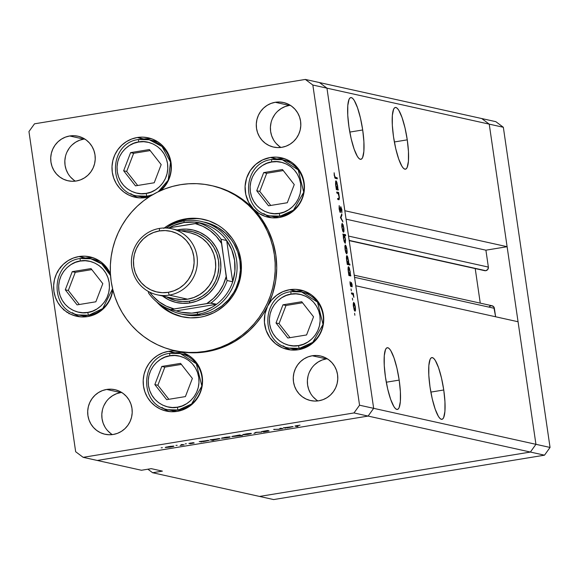 <?xml version="1.0" encoding="UTF-8"?>
<svg xmlns="http://www.w3.org/2000/svg" width="579" height="579" viewBox="0 0 579 579"><rect width="100%" height="100%" fill="white"/><g stroke="black" fill="none" stroke-linecap="round" stroke-linejoin="round"><path stroke-width="0.87" d="M349.195 240.632L484.637 270.661A3.156 3.076 -77.5 0 0 488.365 267.078L485.904 250.186L346.068 219.18L485.904 250.186L507.11 246.705L489.233 124.138L326.954 88.16L319.456 82.558L481.728 118.543L489.233 124.138L481.728 118.543L495.841 121.67L503.339 127.271L495.841 121.67L481.728 118.543L489.233 124.138L535.937 444.317L530.386 452.054L259.544 496.442L273.657 499.568L152.603 472.725L147.884 469.207L152.603 472.725L259.544 496.442L530.386 452.054L259.544 496.442L530.386 452.054L544.499 455.181L273.657 499.568L544.499 455.181L368.106 416.077L97.272 460.457L141.457 470.257L97.272 460.457L368.106 416.077L97.272 460.457L368.106 416.077L530.386 452.054L535.937 444.317L530.386 452.054L535.937 444.317L550.05 447.444L544.499 455.181L550.05 447.444L373.658 408.333L368.106 416.077L353.993 412.943L83.159 457.33L97.272 460.457L83.159 457.33L353.993 412.943L359.552 405.206L373.658 408.333L355.781 285.765L373.658 408.333L368.106 416.077L373.658 408.333L326.954 88.16L489.233 124.138L535.937 444.317L373.658 408.333L326.954 88.16L344.831 210.727L326.954 88.16L319.456 82.558L326.954 88.16L312.841 85.033L359.552 405.206L312.841 85.033L305.343 79.432L481.728 118.543L489.233 124.138L503.339 127.271L550.05 447.444L503.339 127.271L489.233 124.138L507.11 246.705L344.831 210.727L507.11 246.705L485.904 250.186L488.365 267.078L487.793 269.43L485.774 270.697L349.159 240.401L484.189 270.523M362.7 129.971L349.803 132.084L362.7 129.971L360.449 118.051L357.504 107.716L354.297 100.529L352.756 98.488L351.33 97.598L350.071 97.894L349.043 99.364L347.784 105.559L347.755 115.235L348.956 126.924A31.28 6.557 -99.3 0 1 350.765 97.583A31.28 6.557 -99.3 0 1 362.7 129.971A31.28 6.557 -99.3 0 1 360.883 159.319A31.28 6.557 -99.3 0 1 348.956 126.924L351.2 138.851L354.153 149.187L357.359 156.366L358.9 158.407L360.326 159.297L361.578 159.001L362.613 157.531L363.865 151.343L363.894 141.66L362.7 129.971M407.261 139.85L394.364 141.964L407.261 139.85L405.011 127.93L402.065 117.595L398.859 110.408L397.317 108.367L395.891 107.477L394.632 107.774L393.604 109.243L392.352 115.438L392.316 125.115L393.517 136.803A31.28 6.557 -99.3 0 1 395.327 107.462A31.28 6.557 -99.3 0 1 407.261 139.85A31.28 6.557 -99.3 0 1 405.445 169.198A31.28 6.557 -99.3 0 1 393.517 136.803L395.761 148.731L398.714 159.066L401.92 166.245L403.462 168.286L404.887 169.177L406.14 168.887L407.175 167.411L408.427 161.223L408.456 151.546L407.261 139.85M443.753 389.985L430.856 392.099L443.753 389.985L441.502 378.065L438.556 367.73L435.35 360.543L433.809 358.502L432.375 357.612L431.123 357.909L430.096 359.378L428.836 365.573L428.807 375.25L430.009 386.938A31.28 6.557 -99.3 0 1 431.818 357.598A31.28 6.557 -99.3 0 1 443.753 389.985A31.28 6.557 -99.3 0 1 441.936 419.334A31.28 6.557 -99.3 0 1 430.009 386.938L432.252 398.866L435.205 409.201L438.412 416.381L439.953 418.422L441.379 419.312L442.631 419.022L443.666 417.553L444.918 411.358L444.947 401.681L443.753 389.985M399.184 380.106L386.294 382.22L399.184 380.106L396.941 368.186L393.995 357.851L390.789 350.664L389.247 348.623L387.814 347.733L386.562 348.03L385.534 349.499L384.275 355.694L384.246 365.371L385.448 377.059A31.28 6.557 -99.3 0 1 387.257 347.718A31.28 6.557 -99.3 0 1 399.184 380.106A31.28 6.557 -99.3 0 1 397.375 409.454A31.28 6.557 -99.3 0 1 385.448 377.059L387.691 388.987L390.644 399.322L393.85 406.501L395.392 408.542L396.818 409.433L398.07 409.136L399.105 407.667L400.357 401.479L400.386 391.795L399.184 380.106M475.221 268.576L480.259 303.135L475.221 268.576M489.421 306.378L491.687 305.69L493.749 306.834L495.617 316.771L494.386 308.325A3.156 3.076 -77.5 0 0 492.02 305.741L354.239 275.191M518.06 321.75L535.937 444.317L518.06 321.75L355.781 285.765L518.06 321.75M162.388 471.125L152.603 472.725L162.388 471.125L151.249 468.65L162.388 471.125M141.457 470.257L151.249 468.65L141.457 470.257M354.551 277.319L494.386 308.325L354.551 277.319M488.365 267.078L348.529 236.08L488.365 267.078M204.459 222.148L209.779 223.675L217.965 227.54L225.245 232.975L231.325 239.771L233.851 243.6L237.73 251.93L239.93 260.897L240.386 270.147L239.062 279.331L236.022 288.096L233.887 292.214L228.495 299.727L221.793 306.03L214.027 310.887L209.844 312.718L201.058 315.07A47.348 46.132 102.5 0 1 183.999 314.6M196.599 218.594L187.075 219.188A49.881 48.6 -77.5 0 0 166.47 227.786L173.41 223.595L177.818 221.67L187.075 219.188L185.591 218.862L187.075 219.188A49.881 48.6 -77.5 0 1 204.3 219.528M182.465 316.851L173.476 313.666L169.263 311.415L160.673 304.822A49.881 48.6 -77.5 0 0 182.711 316.908M199.943 317.249A49.881 48.6 102.5 0 1 181.965 316.749A49.881 48.6 102.5 0 1 156.648 301.847L163.806 308.412L171.992 313.34L176.407 315.157L180.974 316.518L190.411 317.842L199.943 317.249L204.626 316.235L213.6 312.834L217.813 310.482L225.47 304.576L231.875 297.259L234.524 293.162L238.591 284.282L240.907 274.786L241.371 269.915L240.893 260.166L238.57 250.721L234.488 241.942L231.832 237.904L225.419 230.746L221.721 227.692L217.747 225.021L209.128 220.946L199.871 218.688L190.339 218.319L185.591 218.862A49.881 48.6 102.5 0 1 203.562 219.354A49.881 48.6 102.5 0 1 241.392 269.394A49.881 48.6 102.5 0 1 199.943 317.249M164.27 227.988A49.881 48.6 102.5 0 1 185.591 218.862L176.334 221.344L167.715 225.622L163.748 228.387M212.486 185.83L220.679 188.095L229.733 191.758L238.295 196.491L246.234 202.237L253.443 208.91A84.541 82.377 -77.5 0 0 212.551 185.845L211.067 185.512A84.541 82.377 102.5 0 1 275.184 270.321A84.541 82.377 102.5 0 1 204.93 351.431L206.413 351.757A84.541 82.377 -77.5 0 0 267.621 306.125A84.541 82.377 -77.5 0 0 253.443 208.91A30.434 29.659 102.5 0 1 246.625 178.079A30.434 29.659 102.5 0 1 270.371 157.488L277.052 158.972A30.434 29.659 -77.5 0 0 276.393 159.087L270.371 157.488L276.183 157.126L281.944 157.929L287.423 159.869L292.417 162.873L296.738 166.824L300.204 171.572L302.701 176.928L304.12 182.689L304.409 188.638L303.555 194.544L301.601 200.175L298.612 205.328L294.704 209.786L290.036 213.39L284.774 216.003L279.129 217.523A30.434 29.659 102.5 0 1 268.164 217.219A30.434 29.659 102.5 0 1 253.443 208.91L248.637 202.266L245.786 194.522L245.098 186.257L246.625 178.079L250.251 170.61L255.708 164.393L262.584 159.913L270.371 157.488A30.434 29.659 102.5 0 1 281.336 157.792A30.434 29.659 102.5 0 1 304.424 188.32A30.434 29.659 102.5 0 1 279.129 217.523L272.108 217.813L265.233 216.408L258.893 213.383L253.443 208.91L261.628 218.92L268.186 230.124L272.955 242.254L275.828 255.013L276.726 268.091L275.633 281.184L272.571 293.966L267.621 306.125A30.434 29.659 102.5 0 1 289.659 289.695L296.339 291.179A30.434 29.659 -77.5 0 0 295.681 291.295L289.659 289.695L295.471 289.334L301.232 290.137L306.711 292.084L311.705 295.087L316.025 299.032L319.492 303.78L321.989 309.135L323.408 314.904L323.697 320.846L322.843 326.751L320.889 332.389L317.9 337.535L313.992 341.994L309.324 345.605L304.062 348.211L298.417 349.73A30.434 29.659 102.5 0 1 287.452 349.427A30.434 29.659 102.5 0 1 267.621 306.125L271.551 300.117L276.733 295.21L282.885 291.664L289.659 289.695A30.434 29.659 102.5 0 1 300.624 289.999A30.434 29.659 102.5 0 1 323.712 320.527A30.434 29.659 102.5 0 1 298.417 349.73L290.303 349.911L282.465 347.841L275.495 343.665L269.908 337.702L266.123 330.392L264.422 322.293L264.936 313.992L267.621 306.125L262.649 314.795L256.721 322.814L249.911 330.066L242.326 336.457L234.061 341.885L225.238 346.285L215.974 349.593L206.413 351.757L192.445 352.821L178.527 351.446L183.514 352.857L188.182 355.137L192.38 358.22L195.977 362.013L198.872 366.391L200.971 371.233L202.209 376.386L202.549 381.684L201.984 386.975L200.522 392.092L198.221 396.883L195.145 401.196L191.381 404.909L187.053 407.891L182.291 410.07L177.246 411.365A30.434 29.659 102.5 0 1 166.274 411.068A30.434 29.659 102.5 0 1 143.194 380.533A30.434 29.659 102.5 0 1 168.482 351.337L175.169 352.814A30.434 29.659 -77.5 0 0 174.503 352.937L168.482 351.337L173.512 350.954L178.527 351.446L175.784 350.881M174.467 350.592L175.951 350.917A84.541 82.377 -77.5 0 0 178.527 351.446A30.434 29.659 102.5 0 1 179.454 351.634A30.434 29.659 102.5 0 1 202.534 382.169A30.434 29.659 102.5 0 1 177.246 411.365L171.427 411.727L165.674 410.924L160.188 408.984L155.194 405.98L150.88 402.029L147.406 397.288L144.916 391.925L143.498 386.164L143.208 380.215L144.055 374.309L146.009 368.678L148.998 363.532L152.907 359.067L157.582 355.463L162.837 352.85L168.482 351.337A30.434 29.659 102.5 0 1 178.527 351.446A84.541 82.377 -77.5 0 0 206.413 351.757L204.93 351.431A84.541 82.377 102.5 0 1 174.467 350.592A84.541 82.377 102.5 0 1 110.343 265.783A84.541 82.377 102.5 0 1 180.597 184.672A84.541 82.377 102.5 0 1 211.067 185.512M264.227 213.955A30.434 29.659 -77.5 0 0 271.551 217.762M283.515 346.162A30.434 29.659 -77.5 0 0 290.832 349.969M162.344 407.797A30.434 29.659 -77.5 0 0 169.661 411.611M91.424 257.669L85.612 258.031A30.434 29.659 -77.5 0 0 84.947 258.147L78.925 256.548L85.612 258.031A30.434 29.659 -77.5 0 1 93.19 257.785M72.78 313.015A30.434 29.659 -77.5 0 0 80.105 316.822M87.682 316.583A30.434 29.659 102.5 0 1 76.718 316.279A30.434 29.659 102.5 0 1 53.63 285.744A30.434 29.659 102.5 0 1 78.925 256.548L84.737 256.186L90.498 256.989L95.976 258.929L100.97 261.932L105.291 265.884L110.423 273.881A30.434 29.659 102.5 0 0 89.89 256.852A30.434 29.659 102.5 0 0 78.925 256.548L73.28 258.06L68.018 260.673L63.35 264.277L59.442 268.743L56.453 273.889L54.498 279.519L53.644 285.425L53.934 291.375L55.352 297.143L57.849 302.499L61.316 307.239L65.637 311.191L70.631 314.194L76.11 316.134L81.871 316.945L87.682 316.583L93.328 315.063L98.589 312.45L103.257 308.846L107.166 304.388L110.155 299.234L112.109 293.604L112.804 289.666A30.434 29.659 102.5 0 1 87.682 316.583M149.787 138.634L143.976 138.996A30.434 29.659 -77.5 0 0 143.31 139.112L137.295 137.512L143.976 138.996A30.434 29.659 -77.5 0 1 151.56 138.757M131.151 193.979A30.434 29.659 -77.5 0 0 138.468 197.786M146.053 197.548A30.434 29.659 102.5 0 1 135.081 197.244A30.434 29.659 102.5 0 1 112 166.716A30.434 29.659 102.5 0 1 137.295 137.512L142.477 137.136L147.638 137.686L152.61 139.148L157.249 141.479L161.418 144.605L164.979 148.441L167.83 152.849L169.879 157.712L171.058 162.873L171.348 168.178L170.725 173.468L169.22 178.571L166.868 183.333L160.788 190.578A30.434 29.659 102.5 0 0 170.53 160.043A30.434 29.659 102.5 0 0 148.26 137.816A30.434 29.659 102.5 0 0 137.295 137.512L131.65 139.032L126.388 141.645L121.713 145.249L117.812 149.708L114.823 154.861L112.862 160.492L112.015 166.397L112.304 172.347L113.723 178.108L116.213 183.463L119.687 188.211L124 192.163L128.994 195.166L134.48 197.106L140.234 197.909L149.172 196.86A30.434 29.659 102.5 0 1 146.053 197.548M109.091 398.381L112.601 395.674L116.545 393.713L120.779 392.576L106.666 389.45A22.827 22.241 102.5 0 1 114.888 389.674A22.827 22.241 102.5 0 1 132.2 412.574A22.827 22.241 102.5 0 1 113.238 434.474L108.874 434.742L104.553 434.141L100.442 432.687L96.7 430.436L93.458 427.468L90.86 423.915L88.985 419.891L87.921 415.57L87.704 411.112L88.341 406.682L89.81 402.456L92.054 398.598L94.985 395.247L98.488 392.548L102.432 390.586L106.666 389.45L111.023 389.175L115.344 389.783L119.455 391.238L123.204 393.488L126.439 396.456L129.045 400.009L130.912 404.026L131.976 408.354L132.193 412.813L131.556 417.242L130.087 421.469L127.85 425.326L124.919 428.677L121.416 431.377L117.472 433.338L113.238 434.474A22.827 22.241 102.5 0 1 105.009 434.25A22.827 22.241 102.5 0 1 87.697 411.351A22.827 22.241 102.5 0 1 106.666 389.45L120.779 392.576A22.827 22.241 -77.5 0 0 102.251 410.728A22.827 22.241 -77.5 0 0 112.333 434.605M277.696 111.219L281.199 108.512L285.143 106.558L289.377 105.414L275.264 102.288A22.827 22.241 102.5 0 1 283.493 102.512A22.827 22.241 102.5 0 1 300.805 125.411A22.827 22.241 102.5 0 1 281.835 147.312L277.471 147.587L273.158 146.979L269.04 145.524L265.298 143.274L262.063 140.306L259.457 136.753L257.59 132.736L256.526 128.408L256.309 123.949L256.946 119.52L258.408 115.293L260.651 111.436L263.583 108.085L267.085 105.385L271.03 103.424L275.264 102.288L279.628 102.02L283.942 102.621L288.053 104.075L291.802 106.333L295.037 109.293L297.642 112.854L299.509 116.871L300.573 121.192L300.791 125.65L300.154 130.08L298.684 134.306L296.448 138.164L293.517 141.515L290.014 144.222L286.069 146.176L281.835 147.312A22.827 22.241 102.5 0 1 273.606 147.088A22.827 22.241 102.5 0 1 256.294 124.188A22.827 22.241 102.5 0 1 275.264 102.288L289.377 105.414A22.827 22.241 -77.5 0 0 270.849 123.573A22.827 22.241 -77.5 0 0 280.931 147.442M314.672 364.69L318.175 361.984L322.119 360.022L326.353 358.886L312.24 355.759A22.827 22.241 102.5 0 1 320.469 355.984A22.827 22.241 102.5 0 1 337.781 378.883A22.827 22.241 102.5 0 1 318.812 400.784L314.448 401.059L310.134 400.451L306.023 398.996L302.274 396.745L299.039 393.778L296.434 390.224L294.566 386.2L293.502 381.879L293.285 377.421L293.922 372.992L295.391 368.765L297.628 364.908L300.559 361.557L304.062 358.857L308.006 356.896L312.24 355.759L316.604 355.484L320.918 356.092L325.036 357.547L328.778 359.798L332.013 362.765L334.619 366.319L336.486 370.343L337.55 374.664L337.767 379.122L337.13 383.551L335.668 387.778L333.424 391.636L330.493 394.987L326.99 397.686L323.046 399.648L318.812 400.784A22.827 22.241 102.5 0 1 310.583 400.559A22.827 22.241 102.5 0 1 293.271 377.66A22.827 22.241 102.5 0 1 312.24 355.759L326.353 358.886A22.827 22.241 -77.5 0 0 307.825 377.045A22.827 22.241 -77.5 0 0 317.907 400.914M72.114 144.909L75.617 142.202L79.569 140.241L83.803 139.105L69.69 135.978A22.827 22.241 102.5 0 1 77.912 136.203A22.827 22.241 102.5 0 1 95.224 159.102A22.827 22.241 102.5 0 1 76.254 181.003L71.897 181.278L67.577 180.67L63.466 179.215L59.724 176.964L56.481 173.997L53.883 170.443L52.009 166.426L50.945 162.098L50.728 157.64L51.365 153.211L52.834 148.984L55.077 145.126L58.009 141.775L61.512 139.076L65.456 137.114L69.69 135.978L74.047 135.71L78.368 136.311L82.479 137.766L86.228 140.017L89.463 142.984L92.068 146.538L93.936 150.562L94.999 154.882L95.217 159.341L94.58 163.77L93.11 167.997L90.867 171.854L87.943 175.205L84.433 177.905L80.488 179.866L76.254 181.003A22.827 22.241 102.5 0 1 68.032 180.778A22.827 22.241 102.5 0 1 50.72 157.879A22.827 22.241 102.5 0 1 69.69 135.978L83.803 139.105A22.827 22.241 -77.5 0 0 65.275 157.264A22.827 22.241 -77.5 0 0 75.357 181.133M34.501 123.819L305.343 79.432L34.501 123.819L28.95 131.556L75.661 451.729L28.95 131.556L34.501 123.819M279.896 428.38L282.82 428.634L279.107 429.256L273.599 429.415L278.224 429.314L280.873 428.721L279.896 428.38L280.931 428.677L278.593 429.249L273.599 429.415L278.651 429.329L282.82 428.634L279.896 428.38M268.055 431.123L263.38 431.948L269.069 430.95L262.671 431.449L267.389 430.537L261.563 431.579L268.243 430.486L262.728 431.362L269.112 430.964L264.133 431.891L267.99 431.116L261.643 431.623L268.063 430.964M255.882 432.318L261.73 432.093L256.468 432.419L253.971 433.367L255.882 432.318L253.971 433.367L256.468 432.419L261.73 432.093L255.882 432.318M251.409 433.418L247.624 434.416L242.71 434.699L247.834 433.649L251.409 433.418L246.104 433.91L242.767 434.829L248.073 434.344L250.939 433.751L250.881 433.381L250.939 433.751L251.409 433.418L250.939 433.751M230.174 436.892L226.389 437.898L221.482 438.173L226.606 437.131L230.174 436.892L224.876 437.384L221.533 438.31L226.838 437.825L229.704 437.232L229.653 436.863L229.704 437.232L230.174 436.892L229.704 437.232M201.789 441.777L199.212 441.603L209.07 440.431L203.063 441.661L208.954 440.38L199.212 441.603L201.789 441.777M161.186 447.828L162.381 447.726L161.186 447.828M173.946 446.112L170.161 447.111L165.254 447.386L170.378 446.344L173.946 446.112L168.648 446.604L165.312 447.524L170.617 447.039L173.476 446.445L173.425 446.076L173.476 446.445L173.946 446.112L173.476 446.445M175.973 445.403L177.167 445.302L175.973 445.403M181.205 444.556L184.129 444.81L180.141 445.454L182.291 444.904L181.205 444.556L182.313 444.875L180.141 445.454L184.129 444.81L181.205 444.556M185.2 443.89L186.387 443.796L185.2 443.89M189.912 443.326L193.437 442.638L188.884 443.405L193.169 443.007L190.187 443.724L194.247 442.993L190.187 443.724L193.22 443.159L189.145 443.514L190.325 443.051L194.204 442.978L189.876 443.304M212.609 440.004L213.738 440.25L212.717 440.424L210.047 439.83L219.904 438.658L214.368 439.83L219.788 438.6L210.047 439.83L212.717 440.424L213.738 440.25L212.609 440.004M239.098 435.205L242.442 435.546L231.817 436.552L238.7 435.234L231.933 436.609L242.442 435.546L239.098 435.205M285.831 428.004L283.261 427.83L293.112 426.658L287.112 427.888L293.003 426.6L283.261 427.83L285.831 428.004M296.282 426.035L297.179 425.522L296.007 425.934L298.011 426.419L294.986 425.999L300.038 425.174L295.232 426.195L296.991 426.585L298.011 426.419L295.978 425.739M338.773 199.726L339.272 196.744L338.425 193.415L338.064 193.48L338.766 193.495L338.614 192.445L336.819 192.742L338.614 192.445L336.717 192.025L336.869 193.075L336.717 192.025L338.614 192.445L339.374 197.605L339.106 199.704L337.803 199.509L337.651 198.459L339.026 198.539L339.012 196.513L338.15 193.581L336.869 193.075L338.085 193.502L339.012 196.513L338.961 198.633L337.651 198.459L337.803 199.509L339.005 199.733M340.322 212.522L340.481 208.491L341.009 207.752L341.885 212.725L341.878 209.707L340.749 206.717L340.365 211.111L339.721 211.545L340.17 211.473L339.149 209.128L339.178 205.603L339.128 209.026L340.09 212.327L339.128 209.026L339.178 205.603L340.068 211.4L340.749 206.717L341.834 209.432L341.885 212.725L340.922 207.781L340.372 212.515M340.445 217.617L341.755 213.998L341.921 215.127L340.951 217.653L342.913 221.931L340.445 217.617L342.913 221.931L340.951 217.653L341.921 215.127L341.755 213.998L340.445 217.617M342.203 223.364L341.871 227.569L343.492 232.193L343.991 231.173L342.848 231.361L343.991 231.173L343.832 228.003L343.043 224.681L342.03 223.393L343.166 225.021L343.948 228.9L343.81 231.984L343.282 232.07L342.602 230.753L341.682 225.882L342.109 223.364M345.366 245.062L345.033 249.267L346.655 253.892L347.161 252.871L346.01 253.059L347.161 252.871L346.213 246.379L345.2 245.091L345.989 245.843L346.85 248.789L347.197 252.227L346.741 253.899L345.772 252.451L345.098 249.701L344.86 246.198L345.272 245.062M348.544 266.767L348.203 270.994L348.898 275.532L350.794 275.951L350.295 274.83L348.826 275.068L350.642 274.909L350.794 275.951L348.898 275.532L348.022 269.3L348.211 267.006L348.746 266.89L349.434 268.251L350.367 273.389L350.295 274.83L350.172 271.464L348.442 266.767M354.869 315.229L354.58 313.282L354.884 315.229M353.726 302.383L353.393 306.581L355.014 311.212L355.52 310.192L354.377 310.38L355.52 310.192L355.361 307.022L354.572 303.7L353.559 302.404L354.464 303.418L355.289 306.559L355.397 310.851L354.811 311.089L354.131 309.772L353.212 304.894L353.631 302.376M352.662 300.117L352.379 298.171L352.683 300.117M351.583 293.937L351.431 292.894L353.328 293.314L353.885 297.345L352.987 294.523L351.583 293.937L352.901 294.414L353.885 297.345L353.328 293.314L351.431 292.894L351.583 293.937M351.308 290.839L351.026 288.892L351.33 290.839M351.294 282.436L352.032 284.267L352.155 286.829L351.504 283.515L351.163 286.656L350.404 285.512L350.013 281.72L350.831 285.657L351.294 282.436L350.867 285.671L350.013 281.72L350.114 284.101L351.026 286.721L351.453 283.486L352.155 286.829L352.104 284.702L351.294 282.436L351.055 282.762M346.93 255.694L346.589 259.92L347.284 264.458L349.948 265.052L349.796 264.002L348.659 263.749L347.212 263.988L349.796 264.002L349.948 265.052L347.284 264.458L346.408 258.227L346.597 255.932L347.132 255.817L347.813 257.177L348.739 262.316L348.659 263.749L348.558 260.391L346.828 255.686M345.106 243.267L345.446 239.033L344.201 235.53L345.67 235.718L345.518 234.669L342.992 235.081L345.518 234.669L342.848 234.075L343.354 235.204L342.848 234.075L345.518 234.669L345.67 235.718L344.556 235.472L345.554 239.901L345.287 243.231L344.035 241.226L343.275 236.218L343.47 238.562L345.2 243.267M336.008 180.865L335.668 185.092L336.363 189.63L338.266 190.05L337.76 188.928L336.298 189.167L338.114 189.007L338.266 190.05L336.363 189.63L335.559 184.223L335.675 181.104L336.218 180.988L336.898 182.349L337.832 187.487L337.76 188.928L337.644 185.562L335.914 180.865M334.517 175.64L335.031 177.217L337.152 177.789L337.304 178.831L334.879 177.927L334.134 172.774L334.242 175.524L335.552 178.448L337.304 178.831L337.152 177.789L334.698 177.521L335.422 177.406L334.517 175.64M63.545 309.396L63.473 309.903M57.632 271.262L57.835 272.05M316.387 399.872L313.145 396.912M310.547 393.351L308.672 389.334L307.608 385.013L307.391 380.548L308.028 376.118M309.497 371.892L311.741 368.034M73.83 180.091L70.595 177.131M67.989 173.57L66.122 169.553L65.058 165.232L64.841 160.767L65.478 156.337M66.947 152.111L69.191 148.253M279.411 146.4L276.169 143.44M273.57 139.879L271.696 135.862L270.632 131.542L270.415 127.076L271.052 122.647M272.521 118.427L274.764 114.562M110.806 433.562L107.571 430.595M104.965 427.041L103.098 423.025L102.034 418.697L101.817 414.238L102.454 409.809M103.923 405.582L106.167 401.725M75.661 451.729L83.159 457.33L75.661 451.729M305.343 79.432L312.841 85.033L326.954 88.16L319.456 82.558L305.343 79.432M359.552 405.206L353.993 412.943L368.106 416.077L373.658 408.333L359.552 405.206M84.7 138.982A22.827 22.241 -77.5 0 0 83.803 139.105M327.258 358.763A22.827 22.241 -77.5 0 0 326.353 358.886M290.274 105.291A22.827 22.241 -77.5 0 0 289.377 105.414M121.677 392.446A22.827 22.241 -77.5 0 0 120.779 392.576M130.688 193.639L135.681 196.643M72.317 312.674L77.311 315.678M182.747 352.575A30.434 29.659 -77.5 0 0 175.169 352.814L180.981 352.452M161.881 407.464L166.875 410.468M303.924 290.94A30.434 29.659 -77.5 0 0 296.339 291.179L302.158 290.817M283.051 345.822L288.045 348.826M284.636 158.726A30.434 29.659 -77.5 0 0 277.052 158.972L282.87 158.61M263.763 213.615L268.757 216.618M180.597 184.672L172.665 186.387L164.921 188.884L157.445 192.141L150.308 196.136L143.585 200.819L137.332 206.153L131.607 212.08L126.483 218.551L121.988 225.492L118.174 232.845L115.083 240.538L112.739 248.492L111.168 256.642L110.379 264.9L110.386 273.187L111.19 281.423L112.775 289.529L115.127 297.432L118.232 305.046L122.053 312.313L126.555 319.145L131.694 325.492L137.418 331.282L143.679 336.464L150.417 340.988L157.553 344.809L165.037 347.885L172.781 350.201L180.72 351.721L188.776 352.437L196.874 352.336L204.93 351.431L212.862 349.716L220.606 347.219L228.083 343.962L235.219 339.967L241.95 335.284L248.203 329.95L253.92 324.023L259.052 317.553L263.539 310.612L267.353 303.258L270.444 295.565L272.789 287.611L274.359 279.462L275.148 271.204L275.141 262.917L274.345 254.68L272.76 246.574L270.4 238.671L267.295 231.057L263.481 223.791L258.972 216.959L253.834 210.611L248.109 204.821L241.848 199.639L235.117 195.116L227.974 191.294L220.49 188.218L212.746 185.902L204.807 184.383L196.751 183.666L188.653 183.767L180.597 184.672M204.532 222.17L204.496 222.162A47.348 46.132 102.5 0 1 240.408 269.655A47.348 46.132 102.5 0 1 201.058 315.07L192.018 315.635L183.058 314.383M60.455 268.019L60.382 267.093M60.643 267.136L60.665 267.722M68.937 313.326L68.988 313.775M66.911 312.436L66.853 312.001M354.326 310.264L355.115 309.982L355.26 308.245L355.13 306.964L354.862 310.163L354.319 310.25L354.862 310.163L353.407 306.667L353.878 303.425L355.13 306.964L353.878 303.425M353.755 303.447L353.219 303.534L353.805 303.425L353.675 306.964L354.862 310.163M351.533 293.611L353.328 293.314L351.533 293.611M350.773 286.467L351.265 286.388L350.773 286.467M350.476 285.737L350.896 285.671M350.642 274.909L348.848 275.199L350.642 274.909M348.797 274.851L349.948 274.518L349.991 271.761L349.687 274.692L348.797 274.844L349.687 274.692L348.218 271.117L348.696 267.809L349.94 271.428L349.021 268.149L348.03 267.918M348.03 267.911L348.696 267.809M348.58 267.831L348.493 271.421L349.687 274.692M349.796 264.002L347.277 264.415L349.796 264.002M347.183 263.778L348.218 263.597L348.486 262.236L348.326 260.347L348.073 263.619L347.183 263.763L348.073 263.619L346.604 260.043L347.074 256.736L348.326 260.347L347.074 256.736M346.966 256.758L346.416 256.844M346.213 246.379L345.851 246.437L346.213 246.379M345.96 252.943L346.756 252.661L346.901 250.931L346.763 249.643L346.503 252.842L345.96 252.936L346.503 252.842L345.048 249.346L345.518 246.111L346.763 249.643L345.518 246.111M345.388 246.133L344.852 246.22L345.446 246.111L345.316 249.643L346.503 252.842M343.817 235.356L343.318 235.443L343.955 235.335L343.702 238.606L343.955 235.335L345.207 238.953L344.954 242.217L344.411 242.312L344.954 242.217L343.485 238.642L344.954 242.217M342.797 231.245L343.586 230.963L343.731 229.226L343.6 227.945L343.333 231.144L342.79 231.231L343.333 231.144L341.878 227.648L342.348 224.413L343.6 227.945L342.674 224.717L341.69 224.522L342.348 224.413M342.225 224.428L342.153 227.945L343.333 231.144M341.284 215.236L341.921 215.127L341.284 215.236M340.51 217.726L340.951 217.653L340.51 217.726M342.305 220.867L342.746 220.794L342.305 220.867M340.365 211.111L340.17 211.473M340.85 206.703L340.546 207.268M337.702 198.8L338.549 198.662L337.702 198.8M338.961 198.633L338.549 198.662M338.114 189.007L336.319 189.297L338.114 189.007M336.269 188.949L337.296 188.768L337.571 187.415L337.412 185.526L337.159 188.79L336.261 188.942L337.159 188.79L335.69 185.215L336.16 181.907L337.412 185.526L336.081 181.915L335.907 185.179L337.159 188.79M335.009 178.137L337.152 177.789L335.009 178.137M346.416 256.837L347.009 256.743L346.879 260.34L348.073 263.619M344.418 242.319L345.2 242.015L345.337 240.249L344.809 237.021L343.955 235.335M166.332 447.357L170.385 446.988L166.245 447.306L172.897 446.091L171.594 446.764L172.976 446.091M183.044 444.571L183.102 444.976L183.044 444.571M182.761 444.506L182.826 444.918L182.761 444.506M181.842 444.701L182.313 444.875M201.022 441.386L201.116 442.023L201.022 441.386M201.188 441.647L205.299 441.263L201.094 441.596L207.897 440.358L205.936 441.155L207.977 440.358M212.652 440.011L212.717 440.424L212.652 440.011M212.023 439.874L217.364 439.266L211.928 439.823L218.811 438.578M222.56 438.144L226.613 437.767L222.474 438.093L229.125 436.877L226.613 437.767L227.822 437.55L229.204 436.877M241.356 435.307L241.414 435.719L241.356 435.307M240.242 435.061L240.299 435.473L240.242 435.061M239.699 435.336L233.431 436.161L239.648 434.981L239.793 435.386L237.072 436.059L232.845 436.161M243.788 434.663L247.841 434.293L243.701 434.619L250.352 433.403L248.478 434.185L250.439 433.396M255.021 432.788L255.078 433.179L255.021 432.788M281.734 428.395L281.792 428.807L281.734 428.395M281.387 428.322L281.452 428.728L281.387 428.322M274.511 429.263L274.569 429.632L274.511 429.263M280.931 428.663L280.866 428.221L280.576 428.532M285.063 427.606L285.158 428.25L285.063 427.606M291.975 426.774L285.671 427.591L291.975 426.774L289.348 427.49L285.107 427.599M296.926 426.173L296.991 426.585L296.926 426.173M172.926 446.279L166.209 447.075M207.926 440.547L201.058 441.372M218.761 438.766L211.892 439.599M229.146 437.065L222.437 437.862M232.961 436.443L238.816 435.726L239.749 435.444L239.735 434.967M250.381 433.584L243.665 434.38M285.23 427.874L289.985 427.382L292.019 426.585M151.749 140.451A28.747 28.009 102.5 0 1 158.089 142.021A28.747 28.009 -77.5 0 0 154.325 140.892L149.23 139.763L138.873 139.481A2.707 0.565 80.7 0 0 138.822 139.481A2.707 0.565 80.7 0 0 138.671 142.014C145.865 139.778 164.422 144.627 167.541 163.582C169.973 182.646 153.659 193.205 146.161 193.379A2.707 0.565 80.7 0 0 147.146 196.18L152.885 194.587A28.747 28.009 102.5 0 1 147.146 196.18L149.44 196.686L147.146 196.18A28.747 28.009 102.5 0 1 136.789 195.89L147.146 196.18A2.707 0.565 -99.3 0 1 146.161 193.379L141.189 193.69L136.26 192.995L131.571 191.338L127.293 188.768L123.602 185.389L120.635 181.328L118.5 176.747L117.291 171.811L117.038 166.723L117.769 161.671L119.44 156.851L121.995 152.451L125.339 148.629L129.334 145.546L133.836 143.31L138.671 142.014L143.643 141.703L148.571 142.398L153.261 144.055L157.531 146.625L161.223 150.004L164.197 154.065L166.325 158.646L167.541 163.582L167.787 168.67L167.063 173.722L165.384 178.542L162.829 182.942L159.486 186.764L155.49 189.847L150.989 192.083L146.161 193.379C138.96 195.615 120.403 190.766 117.291 171.811C114.859 152.747 131.165 142.188 138.671 142.014A2.707 0.565 -99.3 0 1 138.822 139.481A2.707 0.565 -99.3 0 1 138.873 139.481A28.747 28.009 102.5 0 1 149.23 139.763A28.747 28.009 102.5 0 1 170.617 162.489A28.747 28.009 102.5 0 1 158.284 191.736L168.192 180.178L170.552 162.142L162.048 146.53L149.23 139.763L138.822 139.481C108.939 142.593 107.137 191.099 136.789 195.89L141.884 197.019A28.747 28.009 -77.5 0 0 145.763 197.591A28.747 28.009 102.5 0 1 139.358 196.332M149.375 149.548L130.608 152.624L123.653 170.769L135.457 185.845L154.217 182.769L161.179 164.624L149.375 149.548L161.179 164.624L154.217 182.769L135.457 185.845L123.653 170.769L126.678 171.442L137.672 185.475L126.678 171.442L123.653 170.769L130.608 152.624L133.64 153.297L126.678 171.442L133.64 153.297L130.608 152.624L149.375 149.548M150.185 150.591L133.64 153.297L150.185 150.591M182.942 354.268A28.747 28.009 102.5 0 1 189.282 355.839A28.747 28.009 -77.5 0 0 185.519 354.717L180.424 353.588L170.067 353.299A2.707 0.565 80.7 0 0 170.016 353.299A2.707 0.565 80.7 0 0 169.857 355.839C177.058 353.603 195.615 358.444 198.735 377.399C201.166 396.463 184.853 407.023 177.355 407.196A2.707 0.565 80.7 0 0 178.339 409.997L191.591 403.976L201.861 386.077L196.324 363.764L180.424 353.588A28.747 28.009 102.5 0 1 202.223 382.422A28.747 28.009 102.5 0 1 178.339 409.997L180.822 410.547L178.339 409.997A28.747 28.009 102.5 0 1 167.982 409.708L178.339 409.997A2.707 0.565 -99.3 0 1 177.355 407.196L172.383 407.507L167.454 406.82L162.764 405.155L158.487 402.586L154.796 399.206L151.828 395.146L149.693 390.564L148.477 385.636L148.231 380.548L148.962 375.496L150.634 370.676L153.189 366.268L156.533 362.454L160.528 359.364L165.029 357.134L169.857 355.839L174.836 355.528L179.758 356.215L184.448 357.873L188.725 360.442L192.416 363.822L195.384 367.882L197.519 372.471L198.735 377.399L198.981 382.487L198.257 387.539L196.578 392.359L194.023 396.767L190.679 400.581L186.684 403.664L182.182 405.901L177.355 407.196C170.154 409.433 151.597 404.583 148.477 385.636C146.053 366.572 162.359 356.005 169.857 355.839A2.707 0.565 -99.3 0 1 170.016 353.299A2.707 0.565 -99.3 0 1 170.067 353.299A28.747 28.009 102.5 0 1 180.424 353.588L170.016 353.299C140.132 356.411 138.33 404.924 167.982 409.708L173.07 410.844A28.747 28.009 -77.5 0 0 176.957 411.416A28.747 28.009 102.5 0 1 170.552 410.156M180.568 363.373L161.802 366.449L154.846 384.594L166.651 399.662L185.41 396.586L192.373 378.442L180.568 363.373L192.373 378.442L185.41 396.586L166.651 399.662L154.846 384.594L157.872 385.259L168.865 399.3L157.872 385.259L154.846 384.594L161.802 366.449L164.834 367.115L157.872 385.259L164.834 367.115L161.802 366.449L180.568 363.373M181.379 364.408L164.834 367.115L181.379 364.408M93.385 259.486A28.747 28.009 102.5 0 1 99.718 261.049A28.747 28.009 -77.5 0 0 95.955 259.928L90.86 258.799L80.503 258.509A2.707 0.565 80.7 0 0 80.452 258.509A2.707 0.565 80.7 0 0 80.3 261.049C87.501 258.813 106.058 263.662 109.17 282.61C111.602 301.673 95.296 312.233 87.791 312.407A2.707 0.565 80.7 0 0 88.775 315.208L102.758 308.571L112.594 288.805A28.747 28.009 102.5 0 1 88.775 315.208L91.265 315.758L88.775 315.208A28.747 28.009 102.5 0 1 78.418 314.925L88.775 315.208A2.707 0.565 -99.3 0 1 87.791 312.407L82.819 312.718L77.89 312.03L73.2 310.366L68.93 307.796L65.239 304.416L62.264 300.356L60.136 295.775L58.92 290.846L58.674 285.758L59.398 280.706L61.07 275.886L63.632 271.479L66.969 267.664L70.971 264.581L75.473 262.345L80.3 261.049L85.272 260.738L90.201 261.426L94.891 263.09L99.161 265.66L102.859 269.04L105.827 273.093L107.962 277.681L109.17 282.61L109.424 287.698L108.693 292.75L107.021 297.57L104.459 301.977L101.122 305.792L97.12 308.875L92.626 311.111L87.791 312.407C80.597 314.643 62.033 309.794 58.92 290.846C56.489 271.783 72.802 261.223 80.3 261.049A2.707 0.565 -99.3 0 1 80.452 258.509A2.707 0.565 -99.3 0 1 80.503 258.509A28.747 28.009 102.5 0 1 90.86 258.799A28.747 28.009 102.5 0 1 110.531 275.546L101.738 263.908L90.86 258.799L80.459 258.509C50.568 261.621 48.774 310.134 78.418 314.925L83.514 316.054A28.747 28.009 -77.5 0 0 87.4 316.626A28.747 28.009 102.5 0 1 80.995 315.367M91.004 268.584L72.245 271.66L65.282 289.804L77.087 304.872L95.853 301.797L102.809 283.652L91.004 268.584L102.809 283.652L95.853 301.797L77.087 304.872L65.282 289.804L68.315 290.477L79.309 304.511L68.315 290.477L65.282 289.804L72.245 271.66L75.27 272.333L68.315 290.477L75.27 272.333L72.245 271.66L91.004 268.584M91.815 269.619L75.27 272.333L91.815 269.619M304.12 292.634A28.747 28.009 102.5 0 1 310.453 294.197A28.747 28.009 -77.5 0 0 306.689 293.075L301.594 291.946L291.237 291.664A2.707 0.565 80.7 0 0 291.186 291.657A2.707 0.565 80.7 0 0 291.034 294.197C298.236 291.961 316.793 296.81 319.905 315.758C322.337 334.821 306.023 345.388 298.525 345.562A2.707 0.565 80.7 0 0 299.509 348.355L312.761 342.334L323.031 324.443L317.502 302.122L301.594 291.946A28.747 28.009 102.5 0 1 323.393 320.78A28.747 28.009 102.5 0 1 299.509 348.355L301.992 348.913L299.509 348.355A28.747 28.009 102.5 0 1 289.153 348.073L299.509 348.355A2.707 0.565 -99.3 0 1 298.525 345.562L293.553 345.866L288.624 345.178L283.934 343.521L279.664 340.951L275.966 337.571L272.998 333.511L270.871 328.93L269.655 323.994L269.409 318.906L270.132 313.854L271.804 309.034L274.366 304.634L277.703 300.812L281.705 297.729L286.207 295.493L291.034 294.197L296.007 293.886L300.935 294.573L305.625 296.238L309.895 298.807L313.586 302.187L316.561 306.248L318.689 310.829L319.905 315.758L320.151 320.853L319.427 325.905L317.755 330.725L315.193 335.125L311.857 338.939L307.854 342.03L303.353 344.259L298.525 345.562C291.324 347.798 272.767 342.949 269.655 323.994C267.223 304.93 283.536 294.371 291.034 294.197A2.707 0.565 -99.3 0 1 291.186 291.657A2.707 0.565 -99.3 0 1 291.237 291.664A28.747 28.009 102.5 0 1 301.594 291.946L291.186 291.657C261.303 294.776 259.501 343.282 289.153 348.073L294.248 349.202A28.747 28.009 -77.5 0 0 298.134 349.774A28.747 28.009 102.5 0 1 291.729 348.515M301.739 301.731L282.972 304.807L276.017 322.952L287.821 338.02L306.581 334.952L313.543 316.8L301.739 301.731L313.543 316.8L306.581 334.952L287.821 338.02L276.017 322.952L279.049 323.625L290.043 337.658L279.049 323.625L276.017 322.952L282.972 304.807L286.004 305.48L279.049 323.625L286.004 305.48L282.972 304.807L301.739 301.731M302.549 302.766L286.004 305.48L302.549 302.766M284.832 160.426A28.747 28.009 102.5 0 1 291.165 161.99A28.747 28.009 -77.5 0 0 287.401 160.868L282.306 159.739L271.949 159.449A2.707 0.565 80.7 0 0 271.898 159.449A2.707 0.565 80.7 0 0 271.746 161.99C278.948 159.753 297.505 164.602 300.617 183.55C303.049 202.614 286.735 213.173 279.237 213.347A2.707 0.565 80.7 0 0 280.222 216.148L293.481 210.126L303.743 192.235L298.214 169.915L282.306 159.739A28.747 28.009 102.5 0 1 304.113 188.573A28.747 28.009 102.5 0 1 280.222 216.148L282.711 216.698L280.222 216.148A28.747 28.009 102.5 0 1 269.865 215.866L280.222 216.148A2.707 0.565 -99.3 0 1 279.237 213.347L274.265 213.658L269.336 212.971L264.646 211.306L260.376 208.737L256.685 205.357L253.711 201.297L251.583 196.715L250.367 191.787L250.121 186.699L250.845 181.647L252.516 176.827L255.078 172.419L258.415 168.605L262.417 165.522L266.919 163.285L271.746 161.99L276.719 161.679L281.647 162.366L286.337 164.031L290.607 166.6L294.306 169.98L297.273 174.033L299.408 178.621L300.617 183.55L300.863 188.638L300.139 193.69L298.467 198.51L295.905 202.918L292.569 206.732L288.566 209.815L284.072 212.052L279.237 213.347C272.043 215.583 253.479 210.734 250.367 191.787C247.935 172.723 264.248 162.163 271.746 161.99A2.707 0.565 -99.3 0 1 271.898 159.449A2.707 0.565 -99.3 0 1 271.949 159.449A28.747 28.009 102.5 0 1 282.306 159.739L271.906 159.449C242.015 162.561 240.213 211.074 269.865 215.866L274.96 216.995A28.747 28.009 -77.5 0 0 278.846 217.566A28.747 28.009 102.5 0 1 272.441 216.307M282.451 169.524L263.691 172.6L256.729 190.744L268.533 205.813L287.3 202.737L294.255 184.592L282.451 169.524L294.255 184.592L287.3 202.737L268.533 205.813L256.729 190.744L259.761 191.417L270.755 205.451L259.761 191.417L256.729 190.744L263.691 172.6L266.716 173.273L259.761 191.417L266.716 173.273L263.691 172.6L282.451 169.524M283.261 170.559L266.716 173.273L283.261 170.559M157.075 294.776L175.415 298.844A33.821 32.952 -77.5 0 0 187.603 299.184L169.256 295.116A33.821 32.952 102.5 0 1 157.075 294.776A33.821 32.952 102.5 0 1 131.426 260.854A33.821 32.952 102.5 0 1 159.529 228.408L159.326 230.949A31.114 30.318 102.5 0 1 193.82 256.707A31.114 30.318 102.5 0 1 168.279 292.315L169.256 295.116A33.821 32.952 -77.5 0 0 197.026 256.417A33.821 32.952 -77.5 0 0 159.529 228.408A33.821 32.952 102.5 0 1 171.717 228.748A33.821 32.952 102.5 0 1 197.359 262.671A33.821 32.952 102.5 0 1 169.256 295.116L187.603 299.184A33.821 32.952 -77.5 0 0 215.706 266.738A33.821 32.952 -77.5 0 0 190.057 232.816L171.717 228.748M179.244 229.552L179.172 230.399L179.244 229.552L186.351 229.11L193.386 230.095L200.088 232.469L206.189 236.138L211.465 240.965L215.706 246.77L218.753 253.312L220.49 260.355L220.845 267.628L219.803 274.844L217.414 281.734L213.76 288.024L208.99 293.473L203.272 297.881L196.846 301.073L189.948 302.926A37.201 36.245 -77.5 0 0 220.49 260.355A37.201 36.245 -77.5 0 0 179.244 229.552A37.201 36.245 -77.5 0 0 177.174 229.957L179.244 229.552M189.333 301.174L189.948 302.926L182.841 303.367L175.806 302.383L169.104 300.009L162.533 295.985A37.201 36.245 -77.5 0 0 189.948 302.926L189.333 301.174L182.551 301.601L175.828 300.66L166.6 296.889A35.507 34.595 102.5 0 0 189.333 301.174A35.507 34.595 102.5 0 0 218.63 261.628A35.507 34.595 102.5 0 0 181.241 230.862L185.895 230.717L192.619 231.658L199.01 233.923L204.836 237.426L209.873 242.036L213.926 247.566L216.828 253.819L218.486 260.543L218.826 267.484L217.834 274.374L215.547 280.945L212.066 286.952L207.506 292.156L202.057 296.361L195.919 299.408L189.333 301.174M190.73 232.968L196.824 235.125L202.368 238.461L207.166 242.854L211.024 248.123L213.796 254.08L215.366 260.478L215.692 267.093L214.744 273.65L212.573 279.91L209.251 285.628L204.915 290.586L199.719 294.595L193.878 297.497L187.603 299.184L181.147 299.582L174.742 298.684M159.326 230.949L165.268 230.58L171.152 231.397L176.754 233.388L181.864 236.456L186.272 240.495L189.825 245.344L192.373 250.816L193.82 256.707L194.117 262.794L193.248 268.83L191.251 274.584L188.189 279.845L184.202 284.412L179.425 288.096L174.047 290.767L168.279 292.315L162.33 292.684L156.446 291.859L150.844 289.876L145.734 286.808L141.327 282.769L137.78 277.92L135.225 272.441L133.778 266.55L133.481 260.47L134.35 254.434L136.355 248.673L139.409 243.412L143.397 238.852L148.173 235.168L153.551 232.497L159.326 230.949L159.529 228.408A33.821 32.952 -77.5 0 0 131.759 267.107A33.821 32.952 -77.5 0 0 169.256 295.116L168.279 292.315A31.114 30.318 102.5 0 1 133.778 266.55A31.114 30.318 102.5 0 1 159.326 230.949M232.7 281.77A45.654 44.482 102.5 0 1 216.553 304.272A45.654 44.482 102.5 0 1 197.106 312.58L197.721 314.332A47.348 46.132 -77.5 0 0 236.594 260.152A47.348 46.132 -77.5 0 0 184.093 220.946L183.97 222.531A45.654 44.482 102.5 0 1 204.879 224.232A45.654 44.482 102.5 0 1 226.686 240.517A45.654 44.482 102.5 0 1 232.7 281.77L234.893 271.153L234.589 260.34L231.795 249.933L226.686 240.517L232.7 281.77L227.134 280.533L226.838 279.867L220.997 239.858L221.113 239.279L226.686 240.517L232.7 281.77L227.134 280.533A45.654 44.482 102.5 0 1 210.988 303.034L216.553 304.272L176.197 310.887L181.299 312.269L191.83 313.123L202.288 311.408L212.08 307.225L216.553 304.272L176.197 310.887L171.022 309.504L210.17 303.092L216.553 304.272A45.654 44.482 -77.5 0 0 232.7 281.77M172.028 309.302L174.12 308.933A43.961 42.839 102.5 0 1 149.708 292.171L152.87 296.144L159.073 301.811L166.245 306.132L174.12 308.933L206.746 303.591L213.456 298.395L219.065 291.982L223.364 284.593L226.186 276.501L221.113 239.279A45.654 44.482 -77.5 0 0 199.306 222.995L204.879 224.232L199.306 222.995A45.654 44.482 102.5 0 1 221.113 239.279L226.686 240.517A45.654 44.482 -77.5 0 0 204.879 224.232L194.537 222.097L183.97 222.531L184.093 220.946A47.348 46.132 -77.5 0 0 166.13 228.01A47.348 46.132 102.5 0 1 184.093 220.946A47.348 46.132 102.5 0 1 201.159 221.417A47.348 46.132 102.5 0 1 237.064 268.909A47.348 46.132 102.5 0 1 197.721 314.332L201.058 315.07L197.721 314.332A47.348 46.132 102.5 0 1 180.662 313.861A47.348 46.132 102.5 0 1 166.311 307.934A47.348 46.132 -77.5 0 0 197.721 314.332L197.106 312.58A45.654 44.482 102.5 0 1 176.197 310.887L170.624 309.649A45.654 44.482 102.5 0 1 148.817 293.365A45.654 44.482 -77.5 0 0 170.573 309.635M169.169 227.793A45.654 44.482 102.5 0 1 183.97 222.531L173.772 225.506L168.988 227.894M199.306 222.995L167.345 228.09L195.072 223.545A43.961 42.839 102.5 0 1 221.323 243.151L216.322 236.341L210.119 230.666L202.947 226.346L195.072 223.545L197.273 223.204M148.673 293.148L148.217 291.382L148.817 293.365M226.563 278.702L226.186 276.501A43.961 42.839 102.5 0 1 206.746 303.591L210.988 303.034A45.654 44.482 -77.5 0 0 227.134 280.533M170.696 309.591L171.956 309.316M226.982 280.308L226.577 278.788M198.995 223.002L197.359 223.197M340.206 211.473L339.721 211.552M338.838 198.684L337.716 198.872M184.042 314.614L180.662 313.861M170.617 309.649C161.642 306.552 154.354 301.102 148.752 293.314"/></g></svg>
